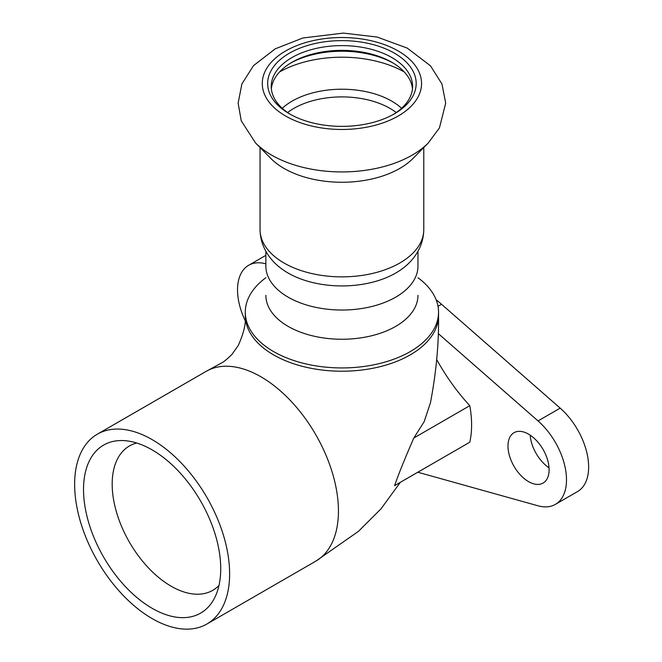 <?xml version="1.0" encoding="UTF-8"?>
<svg xmlns="http://www.w3.org/2000/svg" width="662" height="662" viewBox="0 0 662 662"><rect width="100%" height="100%" fill="white"/><g stroke="black" fill="none" stroke-linecap="round" stroke-linejoin="round"><path stroke-width="0.99" d="M218.981 585.465A83.346 48.119 60 0 1 212.775 590.322A83.346 48.119 60 0 1 129.438 542.203A83.346 48.119 60 0 1 129.438 445.965A83.346 48.119 60 0 1 136.744 443.019M220.727 568.708A97.016 56.013 -120 0 0 124.357 440.635A97.016 56.013 -120 0 0 103.62 557.106A97.016 56.013 -120 0 0 214.852 597.389A97.016 56.013 -120 0 0 220.727 568.708M229.623 573.846A109.594 63.279 60 0 1 206.925 624.018A109.594 63.279 60 0 1 97.331 560.739A109.594 63.279 60 0 1 97.331 434.189A109.594 63.279 60 0 1 181.785 463.549A109.594 63.279 60 0 1 229.623 573.846M436.688 359.557A143.149 82.651 -120 0 0 469.78 405.69L413.808 438.012L424.16 421.694L430.474 402.67C436.25 372.267 438.939 343.189 438.542 315.443A96.627 55.782 0 0 1 422.058 346.598A96.627 55.782 0 0 1 273.588 354.882A96.627 55.782 0 0 1 245.288 315.46A96.627 55.782 0 0 0 245.288 315.46L245.288 312.15A96.627 55.782 180 0 1 265.867 277.734M469.78 405.69A98.415 56.816 60 0 1 469.78 442.216L394.577 485.643C398.234 474.993 404.639 459.122 413.808 438.012M438.252 333.565L538.032 420.924A53.68 30.99 60 0 1 565.158 467.488A53.68 30.99 60 0 1 555.385 504.37A53.68 30.99 60 0 1 538.032 505.801L419.41 472.676A98.415 56.816 60 0 1 417.83 472.213L400.32 482.325L381.006 508.855L358.456 531.346L315.749 561.194L206.925 624.018M549.104 469.747A29.078 16.79 60 0 1 543.08 483.061A29.078 16.79 60 0 1 514.002 466.271A29.078 16.79 60 0 1 514.002 432.7A29.078 16.79 60 0 1 536.41 440.487A29.078 16.79 60 0 1 549.104 469.747M245.13 320.557A53.68 30.99 60 0 1 248.647 265.297A53.68 30.99 60 0 1 265.867 263.832M315.749 561.186A109.594 63.279 -120 0 0 338.439 511.023A109.594 63.279 -120 0 0 276.906 387.932A109.594 63.279 -120 0 0 260.936 376.794A109.594 63.279 -120 0 0 244.973 369.495A109.594 63.279 -120 0 0 206.163 371.349A109.594 63.279 -120 0 0 206.139 371.365L97.331 434.189M530.188 435.166A29.078 16.79 -120 0 0 549.038 467.811M555.385 504.37L577.521 491.585A53.68 30.99 -120 0 0 587.302 454.703A53.68 30.99 -120 0 0 560.176 408.14L441.554 304.288A98.415 56.816 -120 0 0 436.15 299.82M417.962 277.734A96.627 55.782 180 0 1 438.542 312.15A96.627 55.782 180 0 1 378.896 363.686A96.627 55.782 180 0 1 273.588 351.588A96.627 55.782 180 0 1 245.288 312.15M288.144 326.391A76.047 43.907 180 0 1 265.867 295.343A76.047 43.907 -0 0 0 288.144 326.391A76.047 43.907 -0 0 0 371.018 335.907A76.047 43.907 -0 0 0 417.962 295.343A76.047 43.907 180 0 1 371.018 335.907A76.047 43.907 180 0 1 288.144 326.391M265.867 251.312L265.867 266.124A76.047 43.907 0 0 0 288.144 297.172A76.047 43.907 0 0 0 371.018 306.688A76.047 43.907 0 0 0 417.962 266.124L417.962 251.312M255.54 142.951L270.791 158.4A81.865 47.267 -0 0 0 284.031 168.421A81.865 47.267 -0 0 0 413.038 158.4L428.289 142.951L439.419 127.948L445.7 103.14L441.968 84.008L430.49 65.828L407.229 48.094L377.133 37.047L343.272 33.1L302.898 37.991L275.193 48.856L253.513 65.629L241.887 83.95L238.13 103.115L241.258 120.848L255.54 142.951A99.416 57.395 -0 0 0 271.619 155.123A99.416 57.395 -0 0 0 428.289 142.951M289.41 113.814A74.26 42.873 -0 0 0 394.428 113.814A74.26 42.873 -0 0 0 394.428 53.183A74.26 42.873 -0 0 0 289.41 53.183A74.26 42.873 -0 0 0 289.41 113.814L289.41 113.814M393.129 114.543A70.677 40.804 -0 0 0 412.592 86.424A70.677 40.804 -0 0 0 341.915 45.612A70.677 40.804 -0 0 0 271.238 86.424A70.677 40.804 -0 0 0 290.701 114.543M412.476 88.791A70.677 40.804 -0 0 0 391.896 62.311A70.677 40.804 -0 0 0 291.934 62.311A70.677 40.804 -0 0 0 271.354 88.791M393.129 63.047A74.26 42.873 -0 0 0 290.701 63.047M423.779 229.598A81.865 47.267 -0 0 1 373.244 273.265A81.865 47.267 -0 0 1 284.031 263.021A81.865 47.267 -0 0 1 260.05 229.598C260.29 247.845 271.213 261.755 283.038 269.815A76.047 43.907 -0 0 0 288.144 273.067A76.047 43.907 -0 0 0 400.791 269.815C412.616 261.755 423.539 247.845 423.779 229.598L423.779 147.518M441.554 304.288L438.012 306.332M560.176 408.14L538.032 420.924M285.612 116.007A79.622 45.968 -0 0 0 418.831 95.394A79.622 45.968 -0 0 0 321.31 39.091A79.622 45.968 -0 0 0 285.612 116.007M404.292 71.984A88.791 51.264 -0 0 0 279.538 71.984M401.594 108.287A70.42 40.655 -0 0 0 282.244 108.287M396.224 112.54A67.996 39.257 -0 0 0 287.606 112.54M206.163 371.357L221.662 362.867C223.293 362.304 226.743 359.466 232.006 354.352L238.262 345.473C243.757 333.201 246.098 323.197 245.296 315.46M265.867 255.35L248.647 265.297M438.542 312.15L438.542 315.435M260.05 229.598L260.05 147.518"/></g></svg>
